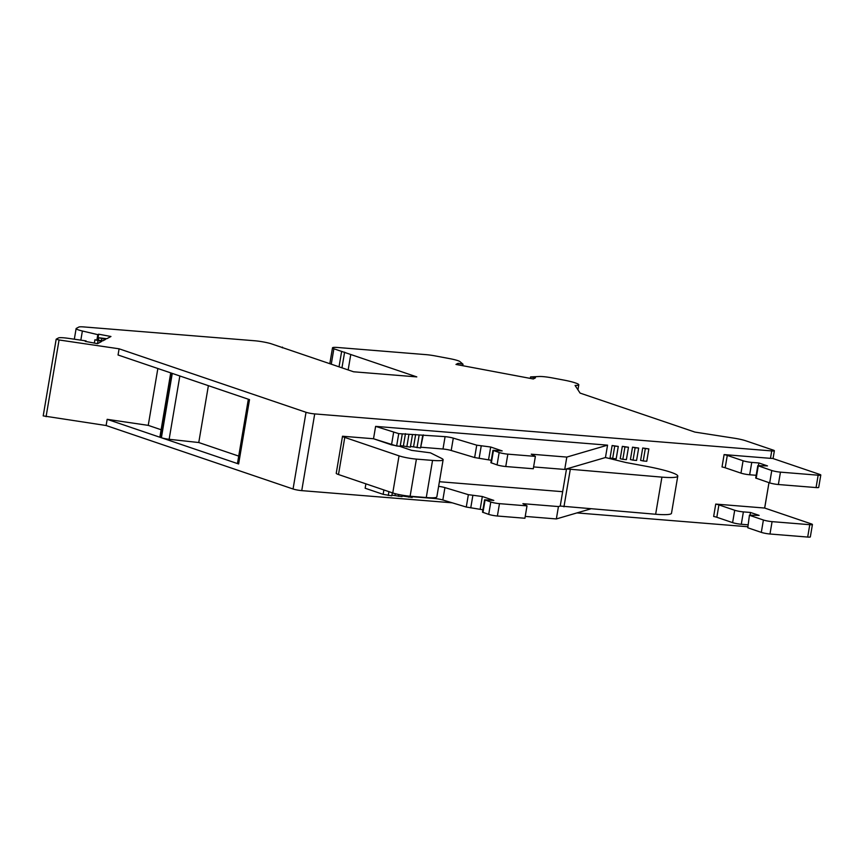 <?xml version="1.0" encoding="UTF-8"?>
<svg xmlns="http://www.w3.org/2000/svg" width="864" height="864" viewBox="0 0 864 864"><rect width="100%" height="100%" fill="white"/><g stroke="black" fill="none" stroke-linecap="round" stroke-linejoin="round"><path stroke-width="1.3" d="M580.1 393.098L694.915 432.086L734.324 438.221A12.636 1.501 -170.4 0 1 745.643 440.748L773.237 450.112A6.318 0.745 -170.4 0 1 774.371 450.76A6.318 0.745 -170.4 0 1 771.736 450.922L314.712 413.921A6.318 0.745 -170.4 0 1 306.029 412.29L119.092 348.808L59.065 339.973L56.171 339.196L58.493 337.932A12.636 1.501 -170.4 0 1 68.569 338.375L86.098 340.913L85.244 341.377L97.524 343.678L101.671 341.453L94.889 339.79L102.956 340.772L105.516 339.412L98.734 337.738L106.79 338.72L110.948 336.496L98.669 334.195L97.816 334.649L82.382 330.998A12.636 1.501 -170.4 0 1 76.118 328.612A12.636 1.501 -170.4 0 1 76.302 328.406L78.808 327.067A12.636 1.501 -170.4 0 1 83.905 326.938L254.664 340.762A12.636 1.501 -170.4 0 1 270.929 343.678L353.614 371.79L416.794 376.898L333.871 348.775A12.636 1.501 -170.4 0 1 332.5 347.825A12.636 1.501 -170.4 0 1 337.792 347.501L426.006 354.64A12.636 1.501 -170.4 0 1 435.316 355.936L449.744 358.646A12.636 1.501 -170.4 0 1 459.886 361.562L463.018 364.219L458.114 363.301L455.976 364.435L533.336 378.972L535.475 377.827L530.561 376.909L539.417 376.499A12.636 1.501 -170.4 0 1 552.355 377.924L563.76 380.063A17.69 2.095 -170.4 0 1 575.046 382.817L575.618 383.011A17.69 2.095 -170.4 0 1 578.794 384.804A17.69 2.095 -170.4 0 1 575.068 385.452L580.1 393.098M119.092 348.808L118.055 354.996L171.914 373.28L161.028 437.627L107.168 419.332L148.241 425.369L161.125 429.743M161.395 437.746L172.271 373.41L249.512 399.632L238.626 463.968L161.395 437.746A6.318 0.745 9.6 0 0 169.139 439.29L198.763 442.53L238.712 456.095M530.561 376.909L530.302 378.4M458.114 363.301L457.855 364.792M463.018 364.219L462.769 365.71M341.561 351.886L339.034 366.833M344.617 352.134L341.96 367.837M350.773 354.488L348.16 369.932M282.463 347.101L282.334 347.846M97.816 334.649L96.952 339.736M98.669 334.195L97.718 339.833M86.098 340.913L85.99 341.518M107.168 419.332L106.121 425.52L43.2 415.897L56.192 339.239M157.853 368.507L148.241 425.369M452.239 502.816L301.741 490.633A6.318 0.745 -170.4 0 1 293.058 489.002L106.121 425.52M724.108 454.594L722.023 466.96A6.318 0.745 -170.4 0 1 725.188 467.78L727.283 455.404A6.318 0.745 9.6 0 0 724.108 454.594L770.472 458.341A6.318 0.745 -170.4 0 0 772.546 458.384L819.666 474.39A6.318 0.745 -170.4 0 1 820.8 475.027A6.318 0.745 -170.4 0 1 818.154 475.2L780.451 472.144A6.318 0.745 -170.4 0 1 771.768 470.513L757.804 465.664L767.491 465.901L758.884 462.974L751.756 462.402A6.318 0.745 -170.4 0 1 743.072 460.771L727.283 455.404M764.683 508.054L768.982 482.652L764.651 508.043L715.738 504.079L713.653 516.456A6.318 0.745 9.6 0 1 716.818 517.266L718.913 504.9L734.702 510.257A6.318 0.745 -170.4 0 0 743.386 511.888L750.514 512.471L759.121 515.387L749.434 515.16L747.792 527.785L749.434 515.16M747.479 526.716L576.947 512.914M642.708 448.006L640.613 460.372L643.226 460.955L645.322 448.578L642.708 448.006L648.853 448.902L645.322 448.578M632.513 447.174L630.428 459.551L633.031 460.134L635.126 447.757L632.513 447.174L638.669 448.081L635.126 447.757M622.328 446.353L620.233 458.719L622.847 459.302L624.942 446.936L622.328 446.353L628.474 447.25L624.942 446.936M612.133 445.522L610.049 457.898L612.652 458.482L614.747 446.105L612.133 445.522L618.289 446.429L614.747 446.105M607.554 445.154L566.816 457.078L531.263 454.194L535.378 456.386L507.848 454.151A6.318 0.745 -170.4 0 1 499.165 452.52L492.977 450.317L502.178 450.911L490.698 447.012L476.734 445.176L453.298 438.124A6.318 0.745 9.6 0 0 445.09 436.644L398.736 433.631L375.613 426.373L607.554 445.154L605.459 457.531L566.514 468.925L661.921 477.133A37.908 4.493 -170.4 0 0 677.776 476.14A37.908 4.493 -170.4 0 0 646.142 466.279L625.903 462.521L605.459 457.531L564.721 469.444L533.596 466.927M375.613 426.373L373.518 438.75L342.511 436.234L336.226 473.353A12.636 1.501 -170.4 0 0 338.494 474.53L392.764 492.966A12.636 1.501 -170.4 0 0 410.119 496.228L426.276 497.534A25.272 2.992 -170.4 0 0 436.838 496.876L443.124 459.756A25.272 2.992 -170.4 0 1 432.551 460.415L416.405 459.108A12.636 1.501 -170.4 0 1 399.038 455.846L344.768 437.411A12.636 1.501 -170.4 0 1 342.511 436.234M365.893 483.84L365.148 488.236L383.141 494.348L383.886 489.953M439.409 481.712L562.658 491.692M756.173 475.297L749.66 474.768A6.318 0.745 -170.4 0 1 740.977 473.137L725.188 467.78M820.8 475.027L818.705 487.404A6.318 0.745 -170.4 0 1 816.07 487.566L778.367 484.52A6.318 0.745 -170.4 0 1 769.684 482.89L755.708 478.04L757.804 465.664M648.853 448.902L646.769 461.279L643.226 460.955M636.574 460.447L638.669 448.081L636.574 460.447L633.031 460.134M628.463 447.282L626.389 459.626L622.847 459.302M618.289 446.429L616.194 458.806L612.652 458.482M402.278 433.944L400.183 446.321L396.641 445.997L373.518 438.75L391.511 444.852L393.606 432.486M400.302 445.64L403.358 446.051L405.454 433.674M412.452 434.743L410.368 447.142L403.358 446.051M410.486 446.461L413.554 446.872L415.638 434.506M420.563 447.973L422.658 435.596L420.563 447.973L413.554 446.872M420.692 447.217L423.306 434.873M491.281 460.296L474.638 457.553L451.202 450.49A6.318 0.745 -170.4 0 0 442.994 449.01L421.211 447.25M535.378 456.386L533.282 468.752L505.753 466.528A6.318 0.745 -170.4 0 1 497.07 464.897L490.882 462.694L492.977 450.317M812.43 524.524L810.335 536.9A6.318 0.745 -170.4 0 1 807.689 537.062L809.784 524.686A6.318 0.745 -170.4 0 0 812.43 524.524A6.318 0.745 -170.4 0 0 811.296 523.886L764.651 508.043M809.784 524.686L772.081 521.64A6.318 0.745 -170.4 0 1 763.398 520.009L749.887 515.419M807.689 537.062L769.986 534.006A6.318 0.745 -170.4 0 1 761.314 532.375L747.792 527.785M758.441 465.577L758.884 462.974M750.071 515.074L750.514 512.471M747.803 524.794L741.29 524.264A6.318 0.745 -170.4 0 1 732.607 522.634L716.818 517.266M715.738 504.079A6.318 0.745 -170.4 0 1 718.913 504.9M391.813 495.817L392.321 492.815L391.813 495.817L383.141 494.348M401.998 496.638L402.246 495.191L401.998 496.638L391.932 495.126M412.182 497.426L412.355 496.4L412.193 497.459L402.116 495.958M482.911 509.782L466.268 507.038L442.832 499.986A6.318 0.745 9.6 0 0 434.624 498.506L412.322 496.714M677.776 476.14L671.501 513.259A37.908 4.493 -170.4 0 1 655.646 514.253L560.228 506.045L558.446 506.563L522.893 503.68L527.008 505.872L524.912 518.249L497.383 516.013A6.318 0.745 -170.4 0 1 488.7 514.382L482.512 512.179L484.596 499.813L493.808 500.407L482.328 496.508L468.364 494.672L444.928 487.609A6.318 0.745 -170.4 0 0 438.62 486.335M590.425 508.972L556.351 518.94L525.226 516.413M527.008 505.872L499.478 503.647A6.318 0.745 -170.4 0 1 490.795 502.016L484.596 499.813M564.721 469.444L566.816 457.078M556.351 518.94L558.446 506.563M488.603 459.389L490.698 447.012M480.233 508.874L482.328 496.508M170.737 372.881L159.894 436.979A6.318 0.745 9.6 0 0 161.028 437.627M248.335 399.233L237.492 463.331A6.318 0.745 9.6 0 0 238.626 463.968M208.386 385.668L198.763 442.53M391.511 444.852L399.956 446.407L411.62 450.371L430.434 452.833L441.601 458.395A25.272 2.992 -170.4 0 1 443.124 459.756M566.514 468.925L560.228 506.045M570.229 469.703L563.954 506.822M333.871 348.775L331.268 364.198M82.382 330.998L80.827 340.157M101.833 338.71L101.52 340.502M97.988 340.762L97.502 343.678M59.065 339.973L46.084 416.686M306.029 412.29L293.058 489.002M314.712 413.921L301.741 490.633M771.736 450.922L770.472 458.341M616.183 458.762L618.268 446.461M816.07 487.566L818.154 475.2M778.367 484.52L780.451 472.144M769.986 534.006L772.081 521.64M769.684 482.89L771.768 470.513M761.314 532.375L763.398 520.009M756.173 478.3L758.257 465.923M749.66 474.768L751.756 462.402M741.29 524.264L743.386 511.888M740.977 473.137L743.072 460.771M732.607 522.634L734.702 510.257M646.758 461.246L648.842 448.934M505.753 466.528L507.848 454.151M497.383 516.013L499.478 503.647M497.07 464.897L499.165 452.52M488.7 514.382L490.795 502.016M491.335 462.942L493.43 450.576M482.965 512.438L485.06 500.062M479.12 458.395L481.216 446.018M470.75 507.892L472.846 495.515M474.638 457.553L476.734 445.176M466.268 507.038L468.364 494.672M451.202 450.49L453.298 438.124M442.832 499.986L444.928 487.609M442.994 449.01L445.09 436.644M434.624 498.506L434.765 497.686M417.02 447.649L419.116 435.283M408.65 497.146L408.823 496.109M405.173 496.368L405.292 495.666M410.368 447.109L412.441 434.808M406.836 446.828L408.92 434.452M398.466 496.314L398.768 494.521M394.988 495.547L395.302 493.711M400.172 446.288L402.257 433.976M396.641 445.997L398.736 433.631M388.271 495.493L388.919 491.659M179.842 375.98L169.139 439.29M661.921 477.133L655.646 514.253M344.768 437.411L338.494 474.53M399.038 455.846L392.764 492.966M416.405 459.108L410.119 496.228M432.551 460.415L426.276 497.534M578.794 384.804L577.94 389.815M332.5 347.825L329.821 363.712M76.118 328.612L74.326 339.217M98.734 337.738L98.356 339.93M94.889 339.79L94.338 343.084M56.171 339.196L43.2 415.897M774.371 450.76L773.053 458.557M628.474 447.25L626.389 459.626"/></g></svg>
